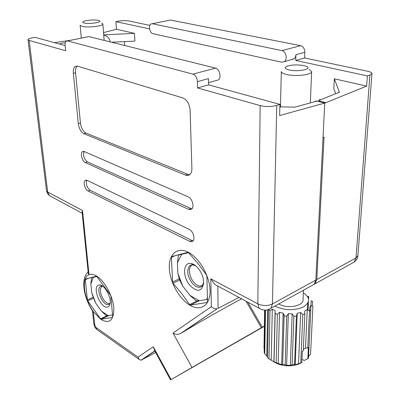 <?xml version="1.0" encoding="UTF-8"?>
<svg xmlns="http://www.w3.org/2000/svg" width="400" height="400" viewBox="0 0 400 400"><rect width="100%" height="100%" fill="white"/><g stroke="black" fill="none" stroke-linecap="round" stroke-linejoin="round"><path stroke-width="0.6" d="M101.155 319.25L100.52 318.815L87.785 300.88L87.395 299.875L85.295 279.68L85.525 279.06L96.42 276.21L96.745 276.405L110.465 295.02L110.88 296.08L112.7 316.865L112.44 317.46L101.155 319.25L109.015 315.515M93.47 311.825L100.815 319.38C109.57 324.23 113.915 320.42 113.84 307.95C112.9 296.18 104.63 280.935 96.655 276.095C93.725 274.305 91.175 273.825 89.005 274.65L88.865 274.785C81.1 277.655 83.79 298.47 93.24 311.425L94.815 325.185L96.955 329.58L97.9 330.245M190.495 305.13L189.615 304.62L181.745 293.605L173.02 283.22L172.555 282.01L171.43 257.32L171.815 256.54L187.805 252.36L188.71 252.82L197.995 263.54L206.415 274.885L206.91 276.18L207.485 301.76L207.045 302.505L190.495 305.13L199.165 300.75M188.18 252.195C177.065 246.47 168.535 254.45 169.3 268.345C169.91 282.17 179.32 299.09 190.01 305.3C200.69 311.71 210.41 305.315 210.065 290.715C209.89 276.205 199.29 257.7 188.18 252.195M85.295 279.68L88.975 278.095M87.785 300.88L93.665 298.225M87.395 299.875L93.275 297.225M100.52 318.815L107.12 315.68M171.43 257.32L175.43 255.535M189.615 304.62L197.14 300.83M173.02 283.22L179.705 280.055M172.555 282.01L179.26 278.845M211.645 356.48L264.365 326.1L211.645 356.485M65.14 45.595L34.93 37.32L32.09 37.87C29.395 38.42 28.04 39.035 28.025 39.71L29.19 40.455L65.665 50.74L65.125 45.455C64.96 43.375 65.32 41.945 66.22 41.16L67.525 40.915L192.915 74.135C195.54 75.215 197.04 77.715 197.405 81.64L197.565 87.945L208.585 84.86L279.905 104.385L279.645 115.545L324.755 103.055L315.835 280.06L314.215 284.245L311.975 285.485M315.37 101.075L317.075 101.075L294.745 107.145L279.85 106.865M312.925 284.96L315.165 283.72L316.785 279.535L324.05 137.16L323.015 137.555L324.755 103.055L317.075 101.075M264.36 326.275L170.54 379.9L192.005 367.48L173.025 333.07L211.355 306.655L210.8 278.825L214.92 284.52L259.165 308.28L257.825 303.855L260.155 105.6C265.835 106.9 271.365 106.84 276.745 105.415L279.905 104.385M208.585 84.86L208.47 78.615L197.405 81.64M246.06 301.245L261.335 327.75L257.475 329.975L264.34 326.06L258.375 329.46M261.335 327.75L192.005 367.48M67.525 40.915L88.875 36.585L215.605 68.14C219.595 68.855 221.645 77.565 218.395 79.915L216.095 80.55M197.565 87.945L260.155 105.6M96.11 327.545L138.075 357.155L153.22 346.72L171.1 379.565M190.11 110.17C189.49 103.9 187.08 99.825 182.875 97.945L77.465 66.14L75.11 66.545C73.685 67.81 73.1 70.07 73.36 73.33L78.305 123.655C79.07 128.685 80.94 132.04 83.915 133.715L185.53 175.115C187.235 175.78 188.705 175.57 189.94 174.48C191.275 173.185 191.92 171.19 191.88 168.49L190.11 110.17M188.615 209.33L190.34 209.65L191.775 208.97C194.58 206.69 192.115 198.31 188.2 196.855L84.235 151.54L82.4 151.72C80.06 153.375 82.21 161.38 85.295 162.55L188.615 209.33L190.805 208.45L191.97 208.765M189.68 241.375L191.44 241.765L192.885 241.105C195.49 238.935 193.05 230.985 189.28 229.405L87.01 180.31L85.115 180.445C82.91 182.04 85.04 189.665 88.03 190.935L189.68 241.375L191.82 240.44L193.135 240.825M217.815 286.075L218.09 308.37L238.98 297.44M54.49 42.675L70.83 40.23M138.075 357.155L139.12 359.43L140.98 360.23L155.655 352.54M241.58 298.835C224.4 307.94 200.395 321.57 182.575 332.35L181.06 333.155C178.325 334.785 175.645 334.755 173.025 333.07M153.22 346.72L154.975 351.29M59.8 44.13L60.595 43.41L65.305 42.7M60.125 44.22L60.595 43.41M86.775 180.21C85.72 184.09 86.815 187.425 90.07 190.225L191.82 240.44M84.115 151.49C82.905 155.555 83.99 159.02 87.375 161.88L190.805 208.45M77.27 66.085C75.88 67.37 75.31 69.615 75.565 72.815L80.435 123.055C81.195 128.075 83.065 131.425 86.04 133.095L187.765 174.295L189.72 174.67M88.865 274.785L88.28 273.235L82.11 212.44L82.53 210.545L89.005 274.65M88.15 271.945C80.1 279.135 84.025 298.145 92.685 311.15L93.24 311.425M182.575 332.35L217.28 308.675C215.045 309.015 213.07 308.34 211.355 306.655M325.805 102.695L324.755 103.055L317.92 101.295L318.975 100.94L325.805 102.695L366.615 86.125L367.38 75.91L295.75 60.455L295.935 54.71L295.53 56.845L294.515 58.505L291.695 59.565M258.38 329.465L262.24 327.235L247.79 302.17M124.43 41.61L124.69 45.505M335.535 93.39L333.795 88.56L334.335 78.785L366.615 86.125M149.565 28.91L115.905 21.645L116.45 29.265L134.44 33.355L134.91 41.1L111.555 42.235M152.805 33.645L281.665 62.205L284.35 61.605C287.75 59.315 285.985 51.19 281.945 50.615L152.305 23.725L150.9 23.995C148.195 25.52 149.725 33.2 152.805 33.645M295.75 60.455L304.62 57.97L304.835 52.275L295.935 54.71M304.835 52.275C304.69 48.75 303.295 46.55 300.64 45.675L170.465 20.045L152.305 23.725M283.815 315.035L284.32 314.735L283.8 314.985M264.365 326.02L262.24 327.235M149.855 25.38L128.905 20.97C125.78 20.455 122.255 20.525 118.335 21.175L115.905 21.645M152.265 23.72L170.465 20.045M316.785 279.535L355.995 257.94L369.92 75.085L371.975 73.555C371.91 72.635 370.465 71.865 367.645 71.24L304.62 57.97M369.92 75.085L367.38 75.91M116.45 29.265L103.535 32.585M103.715 34.875L134.44 33.355M334.335 78.785L339.39 92.21L319.14 100.315L318.1 101.23M338.58 92.17L339.39 92.21M103.725 35.055C107.335 35.94 109.475 38.22 110.16 41.885M319.14 100.315L319.985 99.295M312.915 306.435L310.55 354.395L312.915 306.435L310.93 305.37L309.775 307.24L309.595 311.025M308.55 356.245L310.55 354.395M307.77 348.07L309.515 311.09L310.775 309.935L308.46 358.13L307.845 358.79L308.385 347.505L307.77 348.07L305.5 348.045L303.315 349.41M301.975 359.265L304.095 360.47L307.845 358.79M303.345 292.765C310.365 297.74 310.32 302.51 303.21 307.075C294.24 310.725 285.07 310.525 275.695 306.46L274.925 306.04M273.455 361.705C281.03 366.125 289.24 366.99 298.09 364.305L301.83 362.635L302.32 351.3L303.25 350.905L304.885 313.79L302.825 314.565L300.655 312.52L297.215 313.29L296.41 316.015L293.875 316.27L292.165 313.805L288.325 313.775L286.71 316.21L284.125 315.91L283.155 313.175L279.55 312.345L277.395 314.355L275.175 313.545L275.11 310.74L273.71 309.935L272.315 309.26L269.965 310.77L268.49 309.51M303.455 290.215L303.045 299.845C303.485 305.955 287.79 309.005 279.525 304.335L278.765 303.91M309.135 69.44L311.63 71.61C312.26 74.835 295.35 76.765 286.345 74.44C283.08 73.64 281.4 72.665 281.31 71.52L280.46 106.875M289.025 69.92C284.785 68.78 284.12 67.54 287.025 66.195C291.925 64.71 297.565 64.515 303.95 65.61L306.09 66.23C313.575 68.84 298.25 72.23 289.025 69.92M301.83 362.635L300.76 363.055L302.825 314.565M296.41 316.015L294.545 364.575L295.22 364.75L300.76 363.055M294.545 364.575L292.1 364.84L293.875 316.27M286.71 316.21L285.175 364.75L286.64 365.235L290.345 365.285L292.1 364.84M285.175 364.75L282.675 364.42L284.125 315.91M277.395 314.355L276.175 362.735L281.655 364.575L282.675 364.42M276.175 362.735L274.025 361.865L275.175 313.545M269.965 310.77L269 358.88L274.025 361.865M269 358.88L267.545 357.62L268.46 309.6M265.495 310.08L264.75 353.845L267.56 356.88M264.75 353.845L264.195 352.405L264.9 310.09M264.625 310.08L263.995 348.435L264.255 348.825M309.515 311.09L307.255 309.54L304.77 310.98L304.64 313.895M307.255 309.54L305.5 348.045M308.065 310.085L308.45 301.745M308.58 298.915L308.685 296.65L308.06 296.24L308.01 297.325M312.345 306.12L312.58 301.36L311.175 300.695L310.95 305.38M310.93 305.37L310.705 310.005M307.74 303.265L307.445 309.665M267.65 309.765L266.8 355.79M272.315 309.26L271.205 360.335M275.11 310.74L273.9 361.935M279.55 312.345L278.18 363.67M283.155 313.175L281.655 364.575M288.325 313.775L286.64 365.235M292.165 313.805L290.345 365.285M297.215 313.29L295.22 364.75M300.655 312.52L298.54 363.935M102.055 286.08L100.44 288.77C100.285 294.46 102.365 299.17 106.685 302.91L108.465 303.665L109.825 303.53M189.56 284.96C182.21 276.16 183.24 261.43 191.31 263.54C193.775 264.105 196.16 265.8 198.475 268.63C202.025 273.34 203.75 278.265 203.645 283.415C201.65 291.96 196.955 292.475 189.56 284.96M195.665 265.77L192.185 264.79L190.735 265.11L189.515 265.93C186.565 270.34 187.38 275.98 191.97 282.85C195.795 287.29 199.155 288.39 202.045 286.155L203.67 282.61M207.59 299.32L199.305 300.73L196.075 300.805L189.985 295.415L182.79 286.2L179.505 279.61L177.86 273.375L177.415 262.71L178.505 255.055L180.43 254.195M178.505 255.055L188.5 252.71M101.78 23.105L102.855 23.945C103.72 26.025 87.82 27.925 82.1 26.39L80.13 25.3L81.305 38.105M84.23 23.02C82.61 22.615 82.32 22.115 83.365 21.515C85.58 20.215 94.675 19.52 98.195 20.38L98.965 20.595C103.645 22.055 89.605 24.4 84.23 23.02M192.58 264.79C190.725 265.495 189.67 267.23 189.42 270C189.555 276.625 192.195 281.745 197.335 285.36L199.405 286.14L202.485 285.64M190.325 265.32L190.2 265.615M107.43 307.085C100.52 308.88 91.71 286.23 98.86 285.035L100.155 285.01C104.965 285.475 111.325 297.225 110.105 303.46C109.75 305.575 108.86 306.785 107.43 307.085M102.765 286.25L101.115 286.12L100.09 286.675C95.855 289.98 103.185 306.03 108.29 304.59L109.43 304L110.17 302.875M112.68 314.915L108.16 315.655L106.245 315.59L101.385 311.09L95.865 303.36L93.805 298.58M93.24 297.135L91.73 292.725L90.85 283.995L91.525 277.71L93.21 276.985M91.525 277.71L96.92 276.515M242.455 338.655L203.47 361.05L242.455 338.655M192.915 74.135L215.605 68.14M210.8 278.825L257.825 303.855C262.815 306.035 267.685 306.07 272.435 303.96L315.835 280.06M29.19 40.455L47.66 191.98L82.53 210.545M276.745 105.415L272.435 303.96L270.955 308.245L314.215 284.245M154.705 351.17L141.51 360.08M90.07 190.225L88.03 190.935M87.375 161.88L85.295 162.55M187.765 174.295L185.53 175.115M86.04 133.095L83.915 133.715M80.435 123.055L78.305 123.655M75.565 72.815L73.36 73.33M28.025 39.71L46.525 190.695L47.66 191.98L49.435 195.66L51.67 196.86M261.49 309.465L259.165 308.28C263.135 310.685 267.065 310.675 270.955 308.245L268.55 309.49M94.815 325.185L93.805 323.635M300.64 45.675L281.945 50.615M351.985 263.295L354.27 262.025L355.995 257.94L357.91 255.525L371.975 73.555M181.56 254.515L177.415 262.71M177.86 273.375L182.79 286.2M189.985 295.415L199.305 300.73M206.495 299.55L207.65 297.59M93.315 277.455L90.85 283.995M91.73 292.725L95.865 303.36M101.385 311.09L108.16 315.655M154.52 350.46L170.54 379.9M208.545 82.65L218.395 79.915M67.49 40.905L87.54 36.84M86.185 180.085L85.115 180.445M83.565 151.36L82.4 151.72M77.195 66.07L75.11 66.545M82.195 213.25L49.435 195.66L47.47 193.46L46.525 190.695M140.98 360.23L154.655 350.99M217.28 308.675L181.055 333.15M139.12 359.43L96.955 329.58C94.885 327.25 94.95 328.09 93.815 323.7L92.52 310.9M294.065 58.905L284.35 61.605M357.91 255.525C357.665 258.2 356.45 260.37 354.27 262.025L315.165 283.72M311.63 71.61L310.325 102.91M193.47 264.905L191.31 263.54M102.855 23.945L104.145 40.39M102.205 286.105L100.155 285.01M92.22 294.51L94.95 301.525"/></g></svg>
